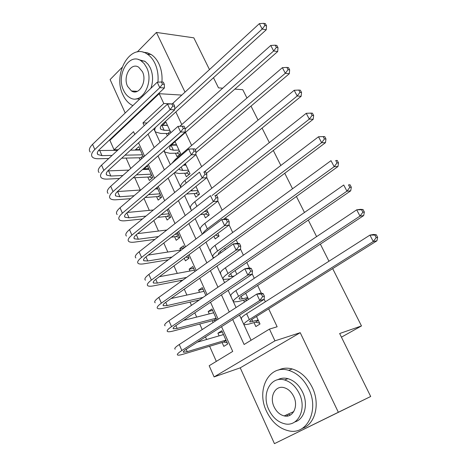 <?xml version="1.0" encoding="UTF-8"?>
<svg xmlns="http://www.w3.org/2000/svg" width="467" height="467" viewBox="0 0 467 467"><rect width="100%" height="100%" fill="white"/><g stroke="black" fill="none" stroke-linecap="round" stroke-linejoin="round"><path stroke-width="0.7" d="M134.461 91.153L134.934 91.882M286.452 414.906L288.145 415.904M118.215 149.738L114.047 149.796L109.885 140.345L159.194 93.692L163.794 103.511L142.943 122.914L144.204 125.681M122.027 67.435L110.107 79.565L125.197 112.991M129.026 121.484L129.266 122.01M332.667 268.613L361.476 325.943L339.643 333.531L370.693 396.495L274.444 443.65L338.341 412.268L300.223 332.679L274.958 340.846L214.108 376.916L209.175 365.725L232.718 351.418L221.545 326.655M300.223 332.679L240.231 367.844L274.444 443.65M240.231 367.844L214.108 376.916M126.096 158.085L130.713 168.482M134.811 177.717L140.281 190.034M144.005 198.428L149.312 210.383M153.818 220.541L158.482 231.054M163.794 243.027L167.805 252.052M173.946 265.898L177.273 273.388M180.455 280.556L180.887 281.537M184.278 289.172L186.893 295.062M190.022 302.114L191.452 305.348M194.786 312.849L196.671 317.093M199.742 324.016L202.211 329.579M205.48 336.946L206.607 339.48M209.619 346.269L216.326 361.382M209.479 69.589L193.823 37.833L156.416 32.433L137.222 51.971M370.693 396.495L338.341 412.268M170.893 132.686L165.931 122.039L162.516 125.354M175.434 153.199L177.051 156.684L180.636 153.602L175.078 141.676L171.529 144.788L171.716 145.184M184.722 173.222L186.362 176.76L190.016 173.736L185.294 163.608M194.155 193.56L195.819 197.15L199.537 194.184L195.942 186.461M203.735 214.219L205.427 217.867L209.216 214.96L206.776 209.718M213.956 236.249L215.194 238.911L219.046 236.068L217.803 233.395M225.106 260.282L229.034 257.504M225.351 249.594L224.68 248.152M236.845 274.275L235.111 270.545M248.555 299.411L245.718 293.317M222.292 331.955L217.908 333.204L219.099 335.866M222.088 342.527L223.821 346.38L227.709 343.975L221.755 330.759L217.908 333.204M212.59 310.421L208.171 311.524L209.245 313.906M212.292 320.695L213.098 322.493M203.034 289.225L198.592 290.182L199.537 292.295M193.624 268.356L189.158 269.173L189.987 271.023M194.797 281.729L198.481 279.12M184.214 247.825L179.871 248.485L180.589 250.078M184.261 258.257L185.428 260.86L189.047 258.193L187.868 255.583M174.6 236.734L176.199 240.301L179.754 237.569L177.442 232.449M165.534 216.542L167.11 220.05L170.601 217.266L167.198 209.712M157.408 187.997L156.293 188.067M156.603 196.654L158.155 200.115L161.588 197.272L157.122 187.366M148.687 168.651L144.11 168.826L144.402 169.48M147.811 177.063L149.341 180.472L152.709 177.577L147.449 165.902L144.11 168.826M216.91 320.012L211.954 309.008L208.171 311.524M205.854 295.488L202.304 287.602L198.592 290.182M195.002 271.397L192.801 266.529L189.158 269.173M184.331 247.738L183.449 245.782L179.871 248.485M143.48 157.105L138.781 146.679L135.5 149.656L135.699 150.088M139.148 157.77L140.17 160.053M232.7 319.504L244.113 344.494L269.453 329.095L277.141 326.772L268.677 308.827M265.355 301.781L264.124 299.172M261.246 293.072L257.65 285.448M254.276 278.291L252.221 273.936M249.396 267.941L246.815 262.472M243.389 255.204L240.534 249.156M237.761 243.278L236.162 239.88M232.683 232.508L229.069 224.837M226.343 219.058L225.684 217.669M222.158 210.191L217.803 200.95M211.814 188.248L206.741 177.495M201.639 166.672L195.877 154.454M191.628 145.447L185.481 132.406M181.786 124.566L175.831 111.946M153.871 128.839L160.07 142.33M163.935 150.724L170.356 164.693M174.168 172.988L180.822 187.454M184.588 195.644L191.476 210.623M195.188 218.696L202.316 234.2M205.976 242.163L213.355 258.21M216.962 266.044L224.598 282.658M228.141 290.363L236.045 307.555M239.53 315.126L251.083 340.256M254.019 322.609L255.852 326.567L260.008 323.993L256.506 316.474M243.634 300.223L244.486 302.061M166.293 133.486L167.373 135.821M234.854 89.104L242.776 89.705L246.955 98.029M251.007 106.091L258.053 120.112M262.063 128.092L269.348 142.593M273.312 150.485L280.842 165.47M284.765 173.269L292.546 188.761M296.417 196.467L304.466 212.479M308.284 220.08L316.597 236.629M320.362 244.124L328.961 261.234M341.435 337.162L361.476 325.943M185.008 92.133L156.416 32.433M181.797 95.093L159.194 93.692M171.71 103.902L163.794 103.511M269.453 329.095L274.958 340.846M213.495 77.72L218.492 87.86L222.706 88.181M134.776 134.408L133.539 131.665L114.047 149.796M218.171 319.189L210.524 302.242M207.091 294.642L199.701 278.256M196.21 270.527L189.065 254.696M185.522 246.845L178.616 231.544M175.014 223.57L168.342 208.784M164.693 200.699L158.249 186.415M154.548 178.225L148.325 164.425M144.577 156.13L138.565 142.803M148.062 134.14L154.198 147.56M158.009 155.925L164.361 169.825M168.132 178.085L174.705 192.48M178.423 200.629L185.23 215.532M188.901 223.57L195.942 238.999M199.561 246.92L206.852 262.886M210.413 270.679L217.955 287.205M221.457 294.87L229.262 311.968M147.093 123.008L142.943 122.914M140.094 149.592L135.5 149.656M185.714 164.501L184.173 164.553M176.514 144.752L171.529 144.788M167.449 125.296L162.446 125.203M258.158 320.029L249.979 321.938C249.144 321.594 250.265 320.432 253.347 318.459L376.927 240.803L373.273 241.509L249.331 319.574C244.749 322.522 243.085 324.25 244.34 324.758L248.654 324.133L255.566 322.172L258.35 320.432M259.611 323.152L255.566 322.172M376.186 237.604L377.645 237.329L376.303 234.778L374.843 235.041L376.186 237.604L373.273 241.509L369.928 235.111L246.629 313.725C242.064 316.69 240.423 318.453 241.696 319.008M374.843 235.041L369.928 235.111L373.594 234.452L376.303 234.778M377.645 237.329L376.927 240.803M227.184 342.807L223.664 342.054L226.145 340.501M225.97 340.104L187.214 351.674L183.578 352.258C182.795 351.937 183.724 350.915 186.362 349.193L264.106 299.382L259.763 300.479L181.867 350.519C177.945 353.087 176.567 354.605 177.734 355.083C178.616 355.323 180.46 355.025 183.28 354.184L223.664 342.054M222.73 334.816L223.29 334.168M223.483 334.6L197.337 342.165M262.641 296.633L264.375 296.206L263.172 293.655L261.432 294.076L262.641 296.633L259.763 300.479L256.757 294.076L179.264 344.512C175.364 347.098 174.004 348.656 175.189 349.17M261.432 294.076L256.757 294.076L261.111 293.031L263.172 293.655M264.375 296.206L264.106 299.382M266.482 411.211C271.724 422.063 279.167 428.613 288.828 430.86C307.041 435.25 319.486 410.073 308.728 388.929C303.83 379.169 297.14 372.97 288.659 370.337C269.167 364.102 255.893 389.688 266.482 411.211M302.248 428.426C315.237 424.369 320.432 403.792 312.271 387.429C307.391 377.733 300.725 371.58 292.26 368.971C287.258 367.628 282.634 368.002 278.39 370.086M277.602 379.788C280.725 378.077 284.17 377.698 287.923 378.661C294.146 380.523 299.038 385.024 302.598 392.163C308.588 404.259 304.525 419.407 294.788 421.964M268.811 409.652C272.559 417.399 277.859 422.115 284.707 423.797C297.969 427.177 307.041 408.929 299.289 393.564C295.716 386.384 290.807 381.854 284.572 379.975C270.638 375.643 261.146 394.101 268.811 409.652M293.731 396.501C291.408 391.807 288.203 388.865 284.117 387.674C275.221 384.995 269.15 396.857 274.094 406.862C276.493 411.789 279.861 414.807 284.205 415.916C292.827 418.198 298.717 406.418 293.731 396.501M288.139 414.141L290.404 415.011M157.945 82.169C158.535 75.286 157.519 69.005 154.916 63.325C152.948 59.221 150.392 56.139 147.245 54.09C130.491 42.24 112.319 74.043 122.926 94.824C125.068 99.465 127.946 102.839 131.571 104.947L132.885 105.606M144.531 106.803L145.552 106.599M158.914 93.96L159.469 92.659M161.932 82.023C162.428 75.333 161.407 69.239 158.868 63.728C156.906 59.648 154.349 56.583 151.215 54.54L147.251 52.736L143.095 52.222M138.39 59.542L145.155 61.457L148.214 64.428L150.292 67.878C153.106 74.411 153.31 81.217 150.899 88.292M139.703 99.051L136.072 98.846M123.574 90.318C125.098 93.622 127.147 96.033 129.709 97.55C141.308 105.431 154.478 82.735 146.615 67.522L144.134 63.559L140.987 60.751C128.991 52.298 115.892 75.251 123.574 90.318M142.429 71.667L138.746 67.248C131.064 61.872 122.611 76.629 127.584 86.354L131.478 90.966C138.997 96.103 147.473 81.456 142.429 71.667M135.95 91.246L136.335 91.684M247.697 297.567L242.303 298.88L239.425 299.113C238.538 298.647 239.6 297.391 242.618 295.354L363.694 215.573L359.987 216.098L238.573 296.317C234.084 299.359 232.502 301.221 233.833 301.916L238.228 301.548L245.193 299.837L247.924 298.057M247.125 300.345L245.193 299.837M362.877 212.234L364.353 212.036L363.04 209.531L361.557 209.724L362.877 212.234L359.987 216.098L356.706 209.823L235.911 290.567C231.445 293.626 229.887 295.529 231.235 296.265M361.557 209.724L356.706 209.823L360.425 209.339L363.04 209.531M364.353 212.036L363.694 215.573M234.095 276.155L229.04 276.662C228.106 276.073 229.11 274.736 232.07 272.64L350.717 190.816L346.952 191.172L227.995 273.452C223.594 276.581 222.099 278.583 223.5 279.453L230.103 278.892M349.818 187.349L351.318 187.214L350.028 184.763L348.522 184.885L349.818 187.349L346.952 191.172L343.73 185.014L225.38 267.795C221.002 270.948 219.525 272.979 220.944 273.895M348.522 184.885L350.028 184.763M351.318 187.214L350.717 190.816M224.773 248.356L224.283 248.438M218.626 254.427C218.007 253.645 219.035 252.268 221.697 250.3L337.974 166.526L334.162 166.707L217.593 250.972C213.285 254.188 211.866 256.313 213.337 257.358L214.155 257.638M336.999 162.93L338.522 162.866L337.262 160.455L335.732 160.514L336.999 162.93L334.162 166.707L331.004 160.666L215.024 245.408C210.734 248.648 209.333 250.808 210.821 251.894M335.732 160.514L337.262 160.455M338.522 162.866L337.974 166.526M218.871 236.197L215.485 235.117M223.407 219.379L325.47 142.68L321.611 142.704L207.366 228.865C204.78 230.832 203.256 232.49 202.801 233.839M324.425 138.962L325.972 138.962L324.728 136.597L323.182 136.592L324.425 138.962L321.611 142.704L318.506 136.767L204.838 223.395C200.629 226.711 199.31 228.993 200.868 230.243M318.506 136.767L323.182 136.592M325.972 138.962L325.47 142.68M215.801 320.73L213.874 320.28L216.314 318.687M216.098 318.208L177.11 328.429L173.409 328.803C172.586 328.365 173.461 327.256 176.047 325.481L252.203 274.147L247.819 275.057L171.523 326.643C167.688 329.299 166.386 330.951 167.618 331.599C168.534 331.949 170.414 331.757 173.251 331.015L213.874 320.28M213.653 312.791L183.572 320.409M250.674 271.263L252.431 270.901L251.246 268.397L249.495 268.747L250.674 271.263L247.819 275.057L244.871 268.782L168.966 320.741C165.149 323.415 163.864 325.096 165.114 325.791M249.495 268.747L244.871 268.782L249.267 267.912L251.246 268.397M252.431 270.901L252.203 274.147M203.034 297.421L167.168 305.57L163.415 305.745C162.545 305.196 163.374 303.999 165.908 302.167L240.523 249.372L236.104 250.114L161.36 303.176C157.601 305.914 156.369 307.695 157.671 308.506C158.628 308.967 160.531 308.88 163.38 308.232L199.286 299.983M203.98 291.326L171.05 298.53M238.935 246.354L240.703 246.068L239.542 243.611L237.773 243.891L238.935 246.354L236.104 250.114L233.208 243.949L158.85 297.374C155.108 300.129 153.894 301.939 155.207 302.797M237.773 243.891L233.208 243.949L237.639 243.254L239.542 243.611M240.703 246.068L240.523 249.372M186.613 277.421L157.391 283.09L153.585 283.066C152.674 282.412 153.462 281.134 155.943 279.248L229.058 225.053L224.598 225.625L151.372 280.107C147.689 282.926 146.527 284.823 147.887 285.804C148.885 286.37 150.812 286.376 153.678 285.822L182.93 280.072M194.453 270.195L159.358 276.715M227.406 221.907L229.192 221.691L228.054 219.274L226.267 219.49L227.406 221.907L224.598 225.625L221.755 219.572L148.897 274.403C145.237 277.24 144.087 279.167 145.465 280.188M226.267 219.49L221.755 219.572L226.221 219.046L228.054 219.274M229.192 221.691L229.058 225.053M188.96 258L185.831 257.095M171.938 257.066L147.776 260.977L143.918 260.767C142.966 260.002 143.708 258.654 146.136 256.71L217.797 201.172L213.302 201.581L141.548 257.428C137.94 260.323 136.843 262.337 138.261 263.476C139.3 264.141 141.256 264.246 144.134 263.779L168.313 259.792M181.377 249.962L148.267 255.064M216.093 197.909L217.891 197.751L216.77 195.381L214.972 195.533L216.093 197.909L213.302 201.581L210.512 195.638L139.119 251.818C135.529 254.731 134.449 256.774 135.885 257.947M214.972 195.533L216.77 195.381M217.891 197.751L217.797 201.172M207.511 211.3L204.301 211.633M208.86 215.234L205.34 214.044L207.879 212.082M200.524 214.563L205.34 214.044M216.005 195.334L313.194 119.272L309.288 119.138L212.076 195.51M312.084 115.437L313.643 115.501L312.423 113.177L310.859 113.107L312.084 115.437L309.288 119.138L306.241 113.312L194.815 201.738C190.694 205.136 189.444 207.535 191.073 208.947M306.241 113.312L310.859 113.107M313.643 115.501L313.194 119.272M179.725 237.592L176.217 236.518L178.487 234.761M158.488 236.576L138.314 239.227L134.414 238.83C133.422 237.966 134.117 236.541 136.498 234.551L206.741 177.723L202.211 177.974L131.887 235.123C128.349 238.094 127.322 240.225 128.799 241.509C129.873 242.274 131.852 242.472 134.741 242.093L154.927 239.378M171.354 237.172L176.217 236.518M178.137 233.996L174.897 234.422M166.818 230.021L137.625 233.634M204.978 174.337L206.788 174.244L205.69 171.92L203.881 172.002L204.978 174.337L202.211 177.974L199.473 172.136L129.499 229.606C125.979 232.595 124.963 234.755 126.458 236.074M203.881 172.002L205.69 171.92M206.788 174.244L206.741 177.723M197.862 190.583L190.408 190.933M199.03 194.593L195.766 193.437L198.259 191.435M186.602 194.015L195.766 193.437M206.391 173.409L301.145 96.284L297.193 95.998L204.295 171.926M299.96 92.343L301.542 92.466L300.345 90.189L298.763 90.055L299.96 92.343L297.193 95.998L294.198 90.283L184.961 180.431C181.453 183.414 180.099 185.732 180.904 187.39M294.198 90.283L298.763 90.055M301.542 92.466L301.145 96.284M170.408 217.424L167.157 216.373L169.387 214.581M145.949 216.098L129.009 217.82L125.057 217.254C124.029 216.291 124.683 214.791 127.018 212.754L195.877 154.688L191.324 154.787L122.389 213.191C118.922 216.233 117.958 218.474 119.488 219.904C120.597 220.763 122.599 221.049 125.5 220.751L142.453 218.97M157.747 217.359L167.157 216.373M169.013 213.746L161.232 214.54M153.374 209.998L127.363 212.462M194.068 151.185L195.889 151.156L194.809 148.874L192.982 148.897L194.068 151.185L191.324 154.787L188.627 149.055L120.037 207.762C116.592 210.827 115.641 213.086 117.182 214.557M188.627 149.055L192.982 148.897M195.889 151.156L195.877 154.688M186.012 165.143L183.368 165.236M188.364 170.192L182.76 170.432L179.602 169.766L179.071 168.856M189.368 174.273L186.345 173.146L188.791 171.109M174.553 172.673L179.112 173.49L186.345 173.146M195.883 152.691L289.307 73.716L285.314 73.284L195.229 149.773M288.063 69.665L289.657 69.846L288.483 67.61L286.884 67.417L288.063 69.665L285.314 73.284L282.377 67.668L175.259 159.475L171.728 163.52M282.377 67.668L286.884 67.417M289.657 69.846L289.307 73.716M161.249 197.553L158.237 196.531L160.432 194.704M134.122 195.714L119.85 196.759L115.857 196.023C114.789 194.961 115.402 193.391 117.69 191.307L185.206 132.056L180.624 132.009L113.043 191.616C109.646 194.727 108.741 197.074 110.329 198.644C111.467 199.596 113.493 199.969 116.406 199.753L130.684 198.656M145.05 197.547L158.237 196.531M160.023 193.805L148.483 194.651M157.799 188.866L155.132 189.042M140.789 189.999L117.415 191.558M183.344 128.448L185.177 128.478L184.115 126.23L182.282 126.195L183.344 128.448L180.624 132.009L177.98 126.376L110.732 186.28C107.352 189.409 106.464 191.774 108.064 193.385M177.98 126.376L182.282 126.195M185.177 128.478L185.206 132.056M176.695 145.144L171.062 145.184M179.013 150.111L173.374 150.199L170.181 149.393C168.978 148.167 169.69 146.352 172.317 143.947L277.684 51.545L273.644 50.973L185.183 128.915M179.871 154.262L177.063 153.17L179.468 151.098M164.086 150.596L164.927 152.102L169.795 153.31L177.063 153.17M276.376 47.395L277.988 47.634L276.832 45.433L275.221 45.188L276.376 47.395L273.644 50.973L270.761 45.457L179.836 126.3M270.761 45.457L275.221 45.188M277.988 47.634L277.684 51.545M152.248 177.98L149.446 176.981L151.606 175.125M122.862 175.475L110.837 176.036L106.803 175.131C105.7 173.981 106.272 172.341 108.519 170.216L174.722 109.821L170.111 109.634L103.855 170.397C100.522 173.572 99.675 176.018 101.316 177.729C102.489 178.768 104.532 179.223 107.457 179.089L119.482 178.487M133.083 177.804L149.446 176.981M151.168 174.162L136.452 174.845M148.979 169.299L142.476 169.556M128.898 170.099L107.807 170.91M172.813 106.108L174.658 106.196L173.613 103.989L171.768 103.896L172.813 106.108L170.111 109.634L167.513 104.1L101.578 165.143C98.263 168.336 97.434 170.805 99.086 172.551M167.513 104.1L171.768 103.896M174.658 106.196L174.722 109.821M167.525 125.454L161.384 125.325M169.801 130.346L164.139 130.275L160.905 129.341C159.667 128.022 160.333 126.137 162.913 123.691L266.26 29.765L262.191 29.059L174.705 108.945M169.34 134.07L167.927 133.504L170.292 131.39M155.569 127.293C154.466 129.318 154.507 130.9 155.698 132.038L160.625 133.439L167.927 133.504M264.894 25.516L266.523 25.808L265.39 23.648L263.762 23.35L264.894 25.516L262.191 29.059L259.354 23.642L172.212 103.919M259.354 23.642L263.762 23.35M266.523 25.808L266.26 29.765M142.201 158.249L140.795 157.729L142.908 155.838M112.068 155.429L101.969 155.634L97.889 154.571C96.757 153.334 97.288 151.629 99.489 149.458L164.419 87.971L159.784 87.644L94.813 149.516C91.544 152.756 90.756 155.301 92.443 157.14C93.645 158.266 95.712 158.803 98.648 158.745L108.753 158.5M121.7 158.19L140.795 157.729M142.447 154.81L125.01 155.167M140.287 150.024L130.503 150.158M117.573 150.339L98.484 150.532M162.463 84.159L164.314 84.299L163.292 82.128L161.436 81.982L162.463 84.159L159.784 87.644L157.227 82.21L92.571 144.35C89.325 147.607 88.549 150.17 90.248 152.044M157.227 82.21L161.436 81.982M164.314 84.299L164.419 87.971M252.81 321.535L251.847 319.457M249.331 319.574L246.629 313.725M187.214 351.674L186.187 349.31M181.867 350.519L179.264 344.512M242.303 298.88L241.153 296.387M238.573 296.317L235.911 290.567M231.971 276.592L230.634 273.703M227.995 273.452L225.38 267.795M220.932 252.77L220.296 251.398M217.593 250.972L215.024 245.408M207.366 228.865L204.838 223.395M177.11 328.429L175.878 325.598M171.523 326.643L168.966 320.741M167.168 305.57L165.738 302.289M161.36 303.176L158.85 297.374M157.391 283.09L155.774 279.371M151.372 280.107L148.897 274.403M147.776 260.977L145.978 256.838M141.548 257.428L139.119 251.818M196.934 206.321L194.815 201.738M138.314 239.227L136.341 234.679M131.887 235.123L129.499 229.606M192.287 190.991L191.756 189.841M186.175 183.058L184.961 180.431M129.009 217.82L126.861 212.882M122.389 213.191L120.037 207.762M182.76 170.432L181.196 167.063M175.598 160.204L175.259 159.475M119.85 196.759L117.585 191.552M113.043 191.616L110.732 186.28M173.374 150.199L171.056 145.196M110.837 176.036L108.607 170.904M103.855 170.397L101.578 165.143M164.139 130.275L161.856 125.343M101.969 155.634L99.769 150.584M94.813 149.516L92.571 144.35M249.979 321.938L249.74 321.413M183.578 352.258L183.344 351.721M293.766 411.608L284.205 415.916M287.923 378.661L284.572 379.975M288.659 370.337L292.26 368.971M137.339 91.334L131.478 90.966M144.671 61.136L140.987 60.751M147.245 54.09L151.215 54.54M239.425 299.113L239.133 298.483M229.04 276.662L228.707 275.933M218.725 254.352L218.445 253.756M173.409 328.803L173.134 328.167M163.415 305.745L163.094 305.004M153.585 283.066L153.223 282.231M143.918 260.767L143.515 259.833M134.414 238.83L133.971 237.808M125.057 217.254L124.578 216.139M179.602 169.766L179.153 168.791M115.857 196.023L115.337 194.821M170.181 149.393L169.597 148.132M106.803 175.131L106.242 173.847M160.905 129.341L160.286 127.999M97.889 154.571L97.299 153.211"/></g></svg>
